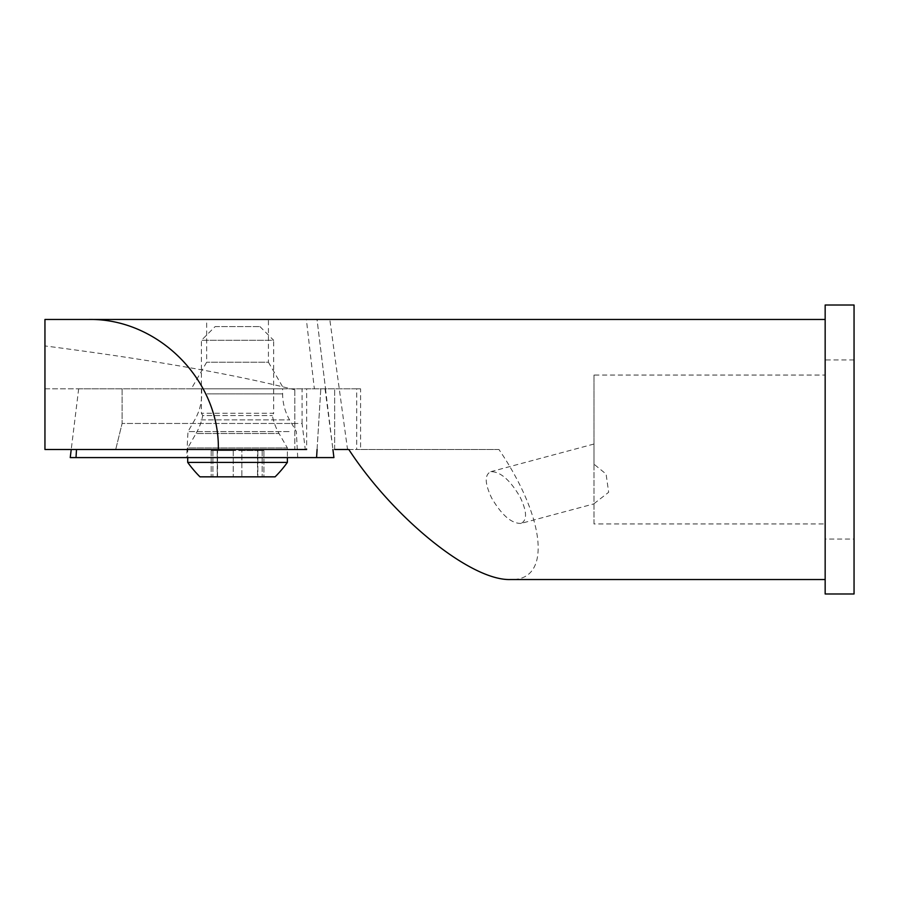 <?xml version="1.0" encoding="UTF-8"?>
<svg xmlns="http://www.w3.org/2000/svg" width="899" height="899" viewBox="0 0 899 899"><rect width="100%" height="100%" fill="white"/><g stroke="black" fill="none" stroke-linecap="round" stroke-linejoin="round"><path stroke-width="0.67" stroke-dasharray="4.5 3.37" d="M70.234 457.591L333.911 457.591M79.101 388.817L80.236 388.817L79.101 388.817M289.085 431.587L187.992 431.587L289.085 431.587M277.207 388.817L201.713 388.817L277.207 388.817M194.06 457.591L297.715 457.591L194.06 457.591M325.056 388.817L332.922 449.5L325.472 388.817L320.797 388.817L325.056 388.817M316.572 457.591L320.797 388.817L80.236 388.817L320.797 388.817L317.077 449.5M257.541 450.545L263.901 450.545L263.901 476.841L257.541 476.841L263.901 476.841L257.867 476.841L263.901 476.841L263.901 450.545L257.541 450.545L257.541 476.841M199.983 476.841L275.105 476.841M241.853 476.841L211.186 476.841L257.867 476.841L241.853 476.841L241.853 450.545L233.246 450.545L257.867 450.545L241.853 450.545L241.853 476.841M217.547 476.841L217.547 450.545L212.917 450.545L217.547 450.545M263.901 450.545L257.867 450.545L263.901 450.545M211.186 450.545L211.186 476.841L211.186 450.545L217.221 450.545L211.186 450.545M187.7 462.389L287.388 462.389M215.153 326.584L259.935 326.584L215.153 326.584L201.421 340.305L201.421 413.27L202.736 415.54L272.352 415.54L202.736 415.54A57.794 57.794 0 0 1 196.038 433.498L279.05 433.498L196.038 433.498L187.7 447.949L287.388 447.949L287.388 457.591M259.935 326.584L273.667 340.305L201.421 340.305L273.667 340.305L273.667 413.27L201.421 413.27L273.667 413.27L272.352 415.54A57.794 57.794 0 0 0 279.05 433.498L287.388 447.949L187.7 447.949L187.7 457.591M217.221 450.545L233.246 450.545L217.221 450.545L217.221 476.841L217.221 450.545M206.658 362.241L191.307 388.817L283.781 388.817L268.43 362.241L206.658 362.241L268.43 362.241L268.43 319.471L206.658 319.471L206.658 362.241M593.981 503.698L608.657 492.281L606.095 474.065L593.981 464.165L593.981 444.027L593.981 523.948L825.158 523.948L825.158 375.052L825.158 523.948M521.004 523.42C511.497 523.623 501.709 515.149 491.641 498.001C484.752 483.516 484.46 474.751 490.775 471.683C500.282 471.481 510.07 479.942 520.139 497.102C527.028 511.576 527.32 520.352 521.004 523.42L593.981 503.867M360.578 388.817L356.701 388.817L356.701 449.5L360.578 449.5L360.578 388.817L122.107 388.817L294.805 388.817L294.805 449.5L44.95 449.5L306.649 449.5L306.649 388.817M854.05 359.926L825.158 359.926L825.158 539.074L854.05 539.074L854.05 359.926L854.05 539.074M825.158 593.981L825.158 305.019M854.05 593.981L854.05 305.019M334.642 449.5L334.642 388.817L334.642 449.5L347.542 449.5L329.798 319.471L317.021 319.471L325.539 388.817L317.021 319.471L306.368 319.471L314.358 388.817L294.805 388.817L294.805 423.463L122.107 423.463L302.086 423.463L305.278 449.5M825.158 579.529L825.158 319.471L825.158 579.529M347.542 449.5L498.956 449.5C546.131 519.004 551.671 580.99 510.565 579.529M593.981 523.948L593.981 375.052L825.158 375.052M593.981 375.052L593.981 464.165M498.956 449.5L360.578 449.5M294.805 423.463L294.805 449.5L44.95 449.5L44.95 345.935C150.414 359.6 233.695 374.22 294.805 389.806M348.801 449.5L356.701 449.5M314.358 388.817L356.701 388.817M122.107 388.817L122.107 423.463L122.107 388.817L44.95 388.817L44.95 449.5L44.95 388.817L122.107 388.817M115.713 449.5L122.107 423.463L115.713 449.5M44.95 345.935L44.95 319.471L306.368 319.471M825.158 359.926L825.158 539.074M268.43 319.471L206.658 319.471M302.086 423.463L302.086 388.817M191.307 388.817L283.781 388.817M76.01 457.591L76.505 449.5M201.095 419.878L289.59 419.878L201.095 419.878M207.13 393.874L282.623 393.874L207.13 393.874M262.171 450.545L262.171 476.841L262.171 450.545M212.917 450.545L212.917 476.841L212.917 450.545M257.867 450.545L257.867 476.841L257.867 450.545M233.246 450.545L233.246 476.841L233.246 450.545M78.674 388.817L71.223 449.5M297.715 457.591L296.344 431.587L289.59 419.878C284.983 411.821 282.668 403.157 282.623 393.874L282.623 388.817M201.713 388.817L201.713 393.874C201.668 403.157 199.353 411.821 194.746 419.878L187.992 431.587L186.621 457.591M490.775 471.683L593.981 444.027"/><path stroke-width="1.35" d="M333.911 457.591L332.922 449.5L333.911 457.591L70.234 457.591L71.223 449.5M287.388 457.591L287.388 462.389A115.589 115.589 0 0 1 275.105 476.841L199.983 476.841A115.589 115.589 0 0 1 187.7 462.389L187.7 457.591M287.388 462.389L187.7 462.389M825.158 305.019L854.05 305.019L854.05 593.981L825.158 593.981L825.158 305.019M306.649 449.5L218.333 449.5C219.783 379.996 157.797 318.01 88.293 319.471L825.158 319.471M334.642 449.5L348.801 449.5C394.301 519.004 471.402 580.99 510.565 579.529L825.158 579.529M218.333 449.5L44.95 449.5L44.95 319.471L88.293 319.471M76.505 449.5L76.01 457.591M317.077 449.5L316.572 457.591"/></g></svg>
